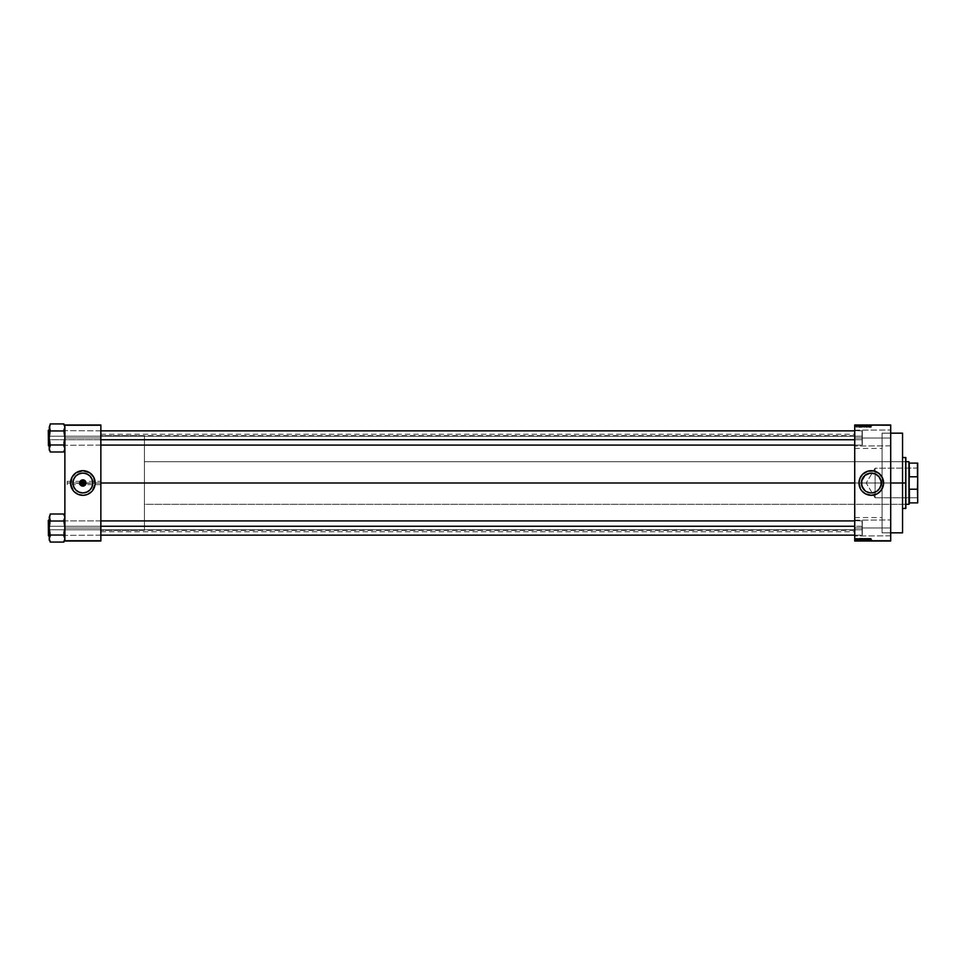 <?xml version="1.0" encoding="UTF-8"?>
<svg xmlns="http://www.w3.org/2000/svg" width="966" height="966" viewBox="0 0 966 966"><rect width="100%" height="100%" fill="white"/><g stroke="black" fill="none" stroke-linecap="round" stroke-linejoin="round"><path stroke-width="0.72" stroke-dasharray="4.83 3.62" d="M890.471 438.021L890.712 446.063L890.712 438.021L854.958 438.021L854.958 445.833L854.717 438.021L854.717 446.063L854.717 438.021L854.958 445.833L854.958 438.021L890.471 438.021L890.471 445.833L890.471 438.021L854.958 438.021L854.958 445.833L854.958 438.021L890.471 438.021L890.471 445.833L890.471 438.021L854.958 438.021L890.471 438.021L890.471 430.196L890.471 438.021L854.958 438.021L854.958 430.196L854.958 438.021L890.471 438.021L890.471 430.196L890.712 446.063L890.712 429.967L890.471 438.021M854.717 438.021L854.717 429.967L854.717 438.021M890.471 527.979L890.712 536.033L890.712 527.979L854.958 527.979L854.958 535.804L854.717 527.979L854.717 536.033L854.717 527.979L854.958 535.804L854.958 527.979L890.471 527.979L890.471 535.804L890.471 527.979L854.958 527.979L854.958 535.804L854.958 527.979L890.471 527.979L890.471 535.804L890.471 527.979L854.958 527.979L890.471 527.979L890.471 520.167L890.471 527.979L854.958 527.979L854.958 520.167L854.958 527.979L890.471 527.979L890.471 520.167L890.712 536.033L890.712 519.937L890.471 527.979M854.717 527.979L854.717 536.033L854.717 527.979M82.653 484.642L84.525 483L100.862 483L100.862 434.229L100.862 483L854.717 483L100.862 483L100.862 530.358L100.862 483L100.862 484.654L100.862 483L84.489 483.326M81.241 483.326L67.246 483L67.246 484.654L67.246 483L81.204 483L81.941 484.377M74.611 488.506A9.926 9.926 0 0 0 74.623 488.518L77.352 491.247A9.926 9.926 0 0 0 77.365 491.259L82.871 492.926L88.377 491.247A9.926 9.926 0 0 0 88.389 491.247L91.118 488.518A9.926 9.926 0 0 0 91.13 488.506L92.796 483L91.118 477.482A9.926 9.926 0 0 0 91.118 477.482L88.377 474.753A9.926 9.926 0 0 0 88.377 474.741L82.871 473.074L77.352 474.753A9.926 9.926 0 0 0 77.352 474.753L74.611 477.482A9.926 9.926 0 0 0 74.611 477.494L72.945 483L74.611 488.518M73.356 475.175A12.316 12.316 0 0 0 73.344 475.2L71.086 479.426A12.316 12.316 0 0 0 71.086 479.438L70.796 480.597A12.316 12.316 0 0 0 70.796 480.609L70.554 483A12.316 12.316 0 0 0 70.554 483L70.796 485.403A12.316 12.316 0 0 0 70.796 485.415L71.086 486.574A12.316 12.316 0 0 0 71.086 486.586L73.356 490.813A12.316 12.316 0 0 0 73.356 490.825M73.356 490.813L74.165 491.706A12.316 12.316 0 0 0 74.165 491.706L78.161 494.375L82.871 495.317L87.58 494.375L91.577 491.706A12.316 12.316 0 0 0 91.577 491.706L94.644 486.574A12.316 12.316 0 0 0 94.656 486.562L94.946 485.403A12.316 12.316 0 0 0 94.946 485.391L95.175 483A12.316 12.316 0 0 0 95.175 482.988L94.946 480.597A12.316 12.316 0 0 0 94.946 480.585L94.644 479.426A12.316 12.316 0 0 0 94.644 479.414L92.386 475.187A12.316 12.316 0 0 0 92.374 475.175M881.028 484.944L878.311 490.016L880.461 486.816L881.221 483L882.067 483L882.067 532.834L882.067 483L890.712 483L881.221 483L881.028 481.056L881.221 483M876.814 491.247L877.599 490.668L876.814 491.247M875.099 492.165L873.24 492.732L875.099 492.165M871.296 492.926L869.352 492.732L871.296 492.926M873.204 492.745L872.274 492.877M863.628 489.303L863.049 488.518L863.628 489.303M862.541 487.685L863.049 488.518L862.541 487.685M861.563 484.944L861.805 485.898M861.781 475.175A12.316 12.316 0 0 0 861.769 475.2L859.04 481.793A12.316 12.316 0 0 0 859.04 481.805L858.979 483A12.316 12.316 0 0 0 858.979 483L859.04 484.207A12.316 12.316 0 0 0 859.04 484.22L861.781 490.813A12.316 12.316 0 0 0 861.781 490.825M863.471 492.503A12.316 12.316 0 0 0 865.488 493.855L871.296 495.317A12.316 12.316 0 0 0 871.296 495.317L878.13 493.24L882.67 487.709A12.316 12.316 0 0 0 882.67 487.709L883.371 485.403A12.316 12.316 0 0 0 883.6 483L883.371 480.597A12.316 12.316 0 0 0 883.371 480.585L882.67 478.291A12.316 12.316 0 0 0 882.67 478.279L880.811 475.187A12.316 12.316 0 0 0 880.799 475.175M100.621 437.972L100.862 445.302L100.862 437.972L100.621 445.072L100.621 437.972L65.108 437.972L65.108 445.072L64.879 437.972L64.879 445.302L64.879 437.972L100.621 437.972L100.621 445.072L100.621 437.972L65.108 437.972L65.108 445.072L65.108 437.972L100.621 437.972L65.108 437.972L65.108 445.072L65.108 437.972L100.621 437.972L100.621 430.86L100.621 437.972L65.108 437.972L65.108 430.86L65.108 437.972L100.621 437.972L100.621 430.86L100.862 445.302L100.862 430.631L100.621 437.972M100.621 528.028L100.862 535.369L100.862 528.028L100.621 535.14L100.621 528.028L65.108 528.028L65.108 535.14L64.879 528.028L64.879 535.369L64.879 528.028L100.621 528.028L100.621 535.14L100.621 528.028L65.108 528.028L65.108 535.14L65.108 528.028L100.621 528.028L65.108 528.028L65.108 535.14L65.108 528.028L100.621 528.028L100.621 520.928L100.621 528.028L65.108 528.028L65.108 520.928L65.108 528.028L100.621 528.028L100.621 520.928L100.862 535.369L100.862 517.486L100.621 528.028M854.958 528.028L854.717 535.369L854.717 528.028L862.3 528.028L862.3 535.14L862.3 528.028L854.958 528.028L854.958 535.14L854.958 528.028L862.3 528.028L862.3 535.14L862.3 528.028L854.958 528.028L854.958 535.14L854.958 528.028L862.3 528.028L854.958 528.028L854.958 520.928L854.958 528.028L862.3 528.028L862.3 520.928L862.3 535.14L862.3 528.028L854.958 528.028L854.958 520.928L854.717 535.369L854.717 434.229L854.717 530.358L854.717 483L84.525 483L100.862 483L100.862 435.642L100.862 530.358L100.862 481.346L100.862 483L854.717 483L854.717 517.571L854.717 483L882.067 483L882.067 517.571L882.067 483L854.717 483L861.37 483L854.717 483L854.717 448.429L854.717 483L100.862 483L100.862 435.642L100.862 531.771L100.862 483L854.717 483L854.717 435.642L854.958 528.028M854.958 437.972L854.717 445.302L854.717 437.972L862.3 437.972L862.3 445.072L862.3 437.972L854.958 437.972L854.958 445.072L854.958 437.972L862.3 437.972L862.3 445.072L862.3 437.972L854.958 437.972L854.958 445.072L854.958 437.972L862.3 437.972L854.958 437.972L854.958 430.86L854.958 437.972L862.3 437.972L862.3 430.86L862.3 445.072L862.3 437.972L854.958 437.972L854.958 430.86L854.717 445.302L854.958 437.972M890.712 483L890.712 532.834L890.712 433.166L890.712 532.834L890.712 483L882.067 483L882.067 448.429L882.067 483L890.712 483L890.712 433.166L890.712 483L882.067 483L882.067 433.166L882.067 532.834L882.067 448.429L882.067 517.571L882.067 483L905.625 483L905.625 460.975L905.867 508.333L905.867 457.667L905.625 508.575L905.625 483L882.067 483L882.067 532.834L882.067 461.688L882.067 483L905.625 483L905.625 461.688L905.625 483L882.067 483L905.625 483L905.625 504.312L905.625 483L902.546 483L902.546 532.834L902.546 483L882.067 483L882.067 504.312L882.067 433.166L882.067 483L890.712 483M49.242 450.12L49.797 446.642L49.242 450.12L49.242 448.49L50.196 451.991L63.925 451.991L64.879 448.49L63.925 446.038L64.879 437.972L64.879 445.302L64.879 430.631L65.108 437.972L65.108 430.86L65.108 437.972L65.108 430.86L65.108 437.972L64.879 430.631L64.879 437.972L63.925 433.082L64.879 427.443L63.925 423.941L50.196 423.941L49.242 427.443L50.196 430.957L63.925 430.957L50.196 430.957L49.242 437.972L50.196 442.851L49.242 448.49L50.196 451.991L50.196 450.929L50.196 451.991L63.925 451.991L64.879 448.49L63.925 444.976L50.196 444.976L63.925 444.976L64.879 437.972L64.879 425.825L64.879 445.302L64.879 425.825L64.879 427.443L63.925 423.941L64.879 427.443L63.925 425.004L64.879 427.443L64.879 437.972L63.925 433.082L64.879 425.825L63.925 423.941L64.879 427.443L63.925 423.941L50.196 423.941L49.242 427.443L50.196 425.004L49.242 427.443L50.196 429.894L49.242 437.972L49.242 427.443L49.242 445.785L49.242 427.443L50.196 429.894L49.242 437.972L50.196 446.038L50.196 442.851L49.242 448.49L49.242 437.972L50.196 444.976L63.925 444.976L63.925 442.851L63.925 446.038L64.879 437.972L64.879 450.011L64.879 437.972L63.925 433.082L64.879 425.921L64.879 448.49L63.925 446.038L64.879 450.12L64.807 426.815L64.879 445.302L64.637 430.86L48.3 430.631L48.3 445.302L48.542 430.86L48.542 445.072L64.637 445.072L48.542 445.072L48.542 430.86L64.637 430.86L64.637 445.072L64.879 430.631L64.879 448.49L63.925 444.976L50.196 444.976L50.196 446.038L50.196 444.976L63.925 444.976L64.807 439.216L63.925 444.976L50.196 444.976L49.242 437.972L50.196 430.957L63.925 430.957L50.196 430.957L49.314 428.071L50.196 433.082L49.314 436.717L49.242 448.49L50.196 450.929L49.242 448.49L49.242 428.336L49.242 445.785L49.242 430.16L48.445 430.16L48.445 445.785L48.3 430.293L48.3 445.64L48.3 430.293L48.445 445.785L48.445 430.16L49.242 430.16L49.242 438.733L49.314 428.071M49.242 540.175L49.797 536.698L49.242 540.175L49.242 538.557L50.196 542.059L63.925 542.059L64.879 538.557L63.925 532.918L64.879 528.028L64.879 535.369L65.108 520.928L65.108 528.028L65.108 520.928L65.108 528.028L64.879 520.698L64.879 528.028L63.925 523.149L64.879 517.51L63.925 514.009L50.196 514.009L49.242 517.51L50.196 521.024L63.925 521.024L50.196 521.024L49.242 528.028L50.196 532.918L49.242 538.557L50.196 542.059L50.196 540.996L50.196 542.059L63.925 542.059L64.879 538.557L63.925 535.043L50.196 535.043L63.925 535.043L64.879 528.028L64.879 515.88L64.879 535.369L64.879 515.88L64.879 517.51L63.925 514.009L64.879 517.51L63.925 515.071L64.879 517.51L64.879 528.028L63.925 523.149L64.879 515.88L63.925 514.009L64.879 517.51L63.925 514.009L50.196 514.009L49.242 517.51L49.242 515.989L49.242 518.392L50.196 515.071L49.242 517.51L50.196 519.962L49.242 528.028L49.242 517.51L49.242 534.077L49.242 517.51L50.196 519.962L49.242 528.028L50.196 536.106L50.196 532.918L49.242 538.557L49.242 528.028L50.196 535.043L63.925 535.043L63.925 532.918L63.925 536.106L64.879 528.028L64.879 540.079L64.879 528.028L63.925 523.149L64.879 515.989L64.879 538.557L63.925 536.106L64.879 540.175L64.807 516.882L64.879 535.369L64.637 520.928L48.542 520.928L48.542 535.14L48.542 526.253L48.542 535.14L48.542 529.815L862.3 529.754L862.3 534.898L862.058 526.253L862.058 535.14L862.058 526.253L854.717 526.253L862.058 526.253L862.058 520.928L862.058 529.815L48.542 529.815L48.542 520.928L48.3 534.898L48.3 521.169L48.3 529.754L48.3 521.169L48.3 526.313L49.375 526.253L48.542 526.253L48.542 520.928L48.542 535.14L48.542 526.253L862.3 526.313L862.3 520.928L862.3 535.14L862.058 520.928L862.058 535.14L862.058 526.253L862.058 535.14L862.058 529.815L48.542 529.815L862.058 529.815L862.058 520.928L862.058 526.253L48.542 526.253L48.542 520.928L48.3 534.898L48.3 520.698L48.3 535.369L48.542 520.928L48.542 535.14L64.637 535.14L48.542 535.14L48.542 520.928L64.637 520.928L64.637 535.14L64.879 520.698L64.879 538.557L63.925 535.043L50.196 535.043L50.196 536.106L50.196 535.043L63.925 535.043L64.807 529.283L63.925 535.043L50.196 535.043L49.242 528.028L50.196 521.024L63.925 521.024L50.196 521.024L49.314 518.138L50.196 523.149L49.314 526.784L49.242 538.557L50.196 540.996L49.242 538.557L49.242 518.392L49.242 535.84L49.242 520.215L48.445 520.215L48.445 535.84L48.3 520.36L48.3 535.707L48.445 520.215L48.445 535.84L49.242 535.84L49.314 518.138M864.993 490.668L864.268 490.016M870.318 492.877L869.352 492.732M879.543 488.518L877.599 490.668M880.787 485.886L880.461 486.816M890.712 424.992L854.717 424.992L890.712 425.233L890.712 540.767L854.717 540.767L854.717 425.233L854.717 541.008L890.712 541.008L854.717 541.008L890.712 541.008L890.712 424.992L854.717 425.233L890.712 424.992M857.265 424.992L857.41 425.946L857.265 424.992M857.579 424.992L858.013 425.946L857.579 424.992M858.291 424.992L858.448 425.946L858.291 424.992M859.414 424.992L858.677 424.992L859.414 424.992L859.04 425.946L859.414 424.992M860.778 424.992L859.969 424.992L861.068 424.992L861.539 427.165L861.068 424.992L861.068 425.946L860.609 424.992L859.969 425.946L860.259 424.992L860.863 427.201L861.696 427.358L861.696 425.704L860.791 425.97L861.696 425.704L861.696 427.358L861.696 425.704L860.682 426.525L861.696 425.704L861.696 427.358L860.754 427.008L860.778 424.992M862.964 424.992L864.015 426.392L863.544 424.992L863.544 425.946L862.215 425.765L862.421 427.383L863.073 426.477L862.493 425.68L862.964 427.057L862.058 427.129L862.493 425.68L862.058 427.129L862.928 427.117L861.986 426.996L862.095 425.873L862.916 425.921L862.964 424.992L862.964 425.946L862.384 424.992L862.384 425.946L862.529 424.992L862.529 425.946L862.964 424.992L863.399 425.946L862.964 424.992L862.24 427.093L862.916 426.441L862.493 425.873L862.493 427.189L862.119 426.151L862.493 427.189L862.916 426.561L862.24 427.093L862.215 425.994L863.29 425.946L863.302 427.153L864.172 427.358L864.172 425.704L863.314 425.958L864.172 425.704L864.172 427.358L864.172 425.704L863.29 426.115L864.172 425.704L864.172 427.358L863.29 426.115L863.266 427.069L863.399 424.992L862.529 425.946L862.602 424.992L862.529 425.946L862.529 424.992L863.399 424.992L863.399 425.946L862.928 424.992M865.439 424.992L866.019 425.946L866.019 424.992L866.019 425.946L864.606 425.837L864.896 427.383L865.548 426.477L864.968 425.68L865.439 427.057L864.534 427.129L864.968 425.68L864.534 427.129L865.403 427.117L864.461 426.996L864.57 425.873L865.391 425.921L865.439 424.992L865.439 425.946L864.86 424.992L864.86 425.946L865.005 424.992L865.005 425.946L865.439 424.992L865.874 425.946L865.439 424.992L864.715 427.093L865.391 426.441L864.968 425.873L864.968 427.189L864.594 426.151L864.968 427.189L865.391 426.561L864.715 427.093L864.691 425.994L866.019 425.946L865.874 424.992L865.005 425.946L865.077 424.992L865.005 425.946L865.005 424.992L865.874 424.992L865.874 425.946L865.403 424.992M871.525 424.992L872.044 425.946L871.525 424.992M870.946 424.992L870.137 424.992L871.235 424.992L871.235 425.946L871.235 424.992L871.235 425.946L870.777 424.992L870.137 425.946L870.137 424.992L870.137 425.946L870.294 424.992L871.066 425.946L870.946 424.992M869.811 424.992L869.014 424.992L869.955 425.946L869.955 424.992L869.955 425.946L869.955 424.992L869.955 425.946L869.798 424.992L869.798 425.946L869.159 424.992L869.798 424.992L869.014 425.946L869.014 424.992L869.014 425.946L869.014 424.992L869.014 425.946L869.171 424.992L869.811 425.946L869.811 424.992M868.301 424.992L867.335 424.992L868.301 424.992L867.806 425.946L868.301 424.992M866.611 424.992L866.599 425.946L866.743 424.992L867.637 426.115L867.287 427.383L867.758 425.958L867.021 425.825L867.782 426.139L867.009 426.9L867.83 426.827L867.335 427.383L867.782 426.139L867.094 425.765L867.782 426.223L867.057 427.069L867.83 426.875L866.864 426.9L867.347 425.873L867.057 427.31L867.637 426.115L867.19 424.992L867.19 425.946L867.033 424.992L867.033 425.946L866.731 424.992L866.116 425.946L866.599 424.992M864.172 424.992L864.642 425.946L864.642 424.992L864.642 425.946L864.642 424.992L864.642 425.946L864.172 424.992L863.713 425.946L863.713 424.992L863.713 425.946L864.172 424.992L863.713 425.946L864.642 425.946L863.87 425.946L864.172 424.992M861.744 424.992L861.72 425.946L861.757 424.992M856.202 424.992L857.047 424.992L856.202 424.992L857.047 425.946L857.047 424.992L857.047 425.946L856.625 424.992L856.202 425.946L856.202 424.992M855.84 424.992L855.985 425.946L855.84 424.992M856.625 541.008L857.047 540.054L857.047 541.008L857.047 540.054L856.625 541.008L856.202 540.054L856.202 541.008L856.963 540.054L856.625 541.008M857.579 541.008L858.013 540.054L857.579 541.008M859.414 541.008L858.677 541.008L859.414 541.008L859.04 540.054L859.414 541.008M861.744 541.008L861.72 540.054L861.757 541.008M864.172 541.008L864.172 540.054L864.135 541.008M867.516 540.091L866.116 541.008L867.637 539.861L866.864 539.1L867.758 538.859L866.937 538.823M869.811 541.008L869.014 541.008L869.955 541.008L869.955 540.054L869.955 541.008L869.955 540.054L869.955 541.008L869.955 540.054L869.798 541.008L869.798 540.054L869.159 541.008L869.798 541.008L869.014 540.054L869.014 541.008L869.014 540.054L869.014 541.008L869.014 540.054L869.171 541.008L869.811 540.054L869.811 541.008M871.525 541.008L872.044 540.054L871.525 541.008M871.066 541.008L870.137 541.008L871.235 541.008L871.235 540.054L871.235 541.008L870.137 541.008L871.235 541.008L871.235 540.054L870.777 541.008L870.137 540.054L870.137 541.008L870.137 540.054L870.294 541.008L871.066 540.054L871.066 541.008M868.301 541.008L867.335 541.008L868.301 541.008L867.806 540.054L868.301 541.008M865.162 540.272L865.874 540.054L865.874 541.008L864.86 541.008L866.019 541.008L866.019 540.054L865.439 541.008L866.019 540.054L865.548 539.451L864.968 540.32L864.932 538.617M863.073 539.451L862.493 540.32L862.928 538.883L862.493 540.32L863.399 540.054L863.399 541.008L862.384 541.008L863.544 541.008L863.761 540.103L862.964 541.008L863.544 540.054L863.073 539.451L862.493 540.32L862.457 538.617M860.839 539.378L861.539 538.835L861.068 541.008L859.969 541.008L861.068 541.008L860.839 539.644M858.291 541.008L858.448 540.054L858.291 541.008M857.265 541.008L857.41 540.054L857.265 541.008M855.84 541.008L855.985 540.054L855.84 541.008M857.108 426.368L857.542 427.358L857.108 426.368M858.206 426.996L858.883 427.214L858.798 426.199L858.206 426.996L858.581 426.139L858.943 426.996L858.581 426.139L858.206 426.996L858.714 426.151L858.883 427.214L858.206 426.996M860.308 426.863L859.982 425.704L859.498 427.358L860.308 426.863L859.498 427.358L859.982 425.704L860.597 427.358L860.138 425.704L859.498 427.358L860.44 427.358L859.498 427.358L859.982 425.704L860.308 426.863M871.247 427.383L871.054 425.704L871.284 427.383M870.463 426.863L870.137 425.704L869.654 427.358L870.463 426.863L869.654 427.358L870.137 425.704L870.752 427.358L870.294 425.704L869.654 427.358L870.595 427.358L869.654 427.358L870.137 425.704L870.463 426.863M869.34 426.03L869.34 427.358L869.485 425.704L868.688 427.032L868.543 425.704L868.543 427.358L869.34 426.03L868.543 427.358L868.543 425.704L868.688 427.032L869.485 425.704L869.485 427.358L869.485 425.704L868.688 427.032L868.543 425.704L868.543 427.358L869.34 426.03L869.485 427.358L869.485 425.704L868.688 427.032L868.543 425.704L868.543 427.358L869.34 426.03M866.26 426.9L865.645 425.704L866.116 427.358L866.719 425.704L866.273 427.358L866.719 425.704L866.273 427.358L865.645 425.704L866.26 426.9M855.731 426.743L856.492 427.165L856.347 426.187L855.731 426.743L856.154 426.139L856.576 426.755L856.154 427.383L856.347 426.187L856.395 427.286L855.731 426.743M880.787 480.102L880.461 479.184M861.418 482.022L863.628 476.697L869.34 473.268L875.981 474.246L880.038 478.303M874.182 473.509L867.48 473.835L864.28 475.984L862.119 479.208M861.805 480.102L861.37 483M67.246 483L67.246 484.654L67.246 481.346L67.246 483L81.204 483L67.246 483L67.246 481.346L67.246 483M84.489 482.674L82.871 481.346L100.862 481.346M81.241 482.674L81.699 481.829M100.862 541.008L64.879 541.008L64.879 425.233L100.862 425.233L100.862 540.767L64.879 540.767L100.862 541.008M100.862 424.992L64.879 424.992L64.879 540.767L100.862 540.767L100.862 424.992L64.879 425.233L100.862 424.992M65.108 528.028L65.108 520.928L65.108 528.028M65.108 437.972L65.108 430.86L65.108 437.972M854.717 483L854.717 439.989L854.717 483M862.3 437.972L862.3 430.86L862.3 437.972M862.3 528.028L862.3 523.004L862.3 528.028M854.717 437.972L854.717 430.631L854.717 437.972M854.717 528.028L854.717 520.698L854.717 528.028M100.862 528.028L100.862 520.698L100.862 528.028M100.862 437.972L100.862 430.631L100.862 437.972M880.811 475.187L877.104 472.145L871.296 470.684A12.316 12.316 0 0 0 871.284 470.684L865.488 472.145A12.316 12.316 0 0 0 863.471 473.497M865.488 472.145L862.59 474.294M861.781 490.813L862.59 491.706M863.483 492.515L865.488 493.855M883.371 485.403L883.6 483M864.993 475.332L864.28 475.984M879.543 477.482L875.099 473.835M92.386 475.187L91.577 474.294A12.316 12.316 0 0 0 91.565 474.294L87.58 471.625L82.871 470.684A12.316 12.316 0 0 0 82.859 470.684M82.871 470.684L78.161 471.625L74.165 474.294A12.316 12.316 0 0 0 74.153 474.294L73.356 475.187M871.573 539.137L871.054 540.296L871.054 539.161M870.909 539.125L871.054 540.296M869.811 538.642L870.595 538.642L869.654 538.642L870.137 540.296L870.595 538.642M869.328 540.296L868.688 538.968L868.543 540.296L868.543 538.642L869.34 539.97L869.485 538.642L869.485 540.296L868.688 538.968L868.688 540.296M868.7 538.642L869.34 539.97L869.34 538.642M867.287 538.811L867.782 539.861L867.057 539.801M867.613 539.511L867.009 539.064L867.601 540.248M867.371 540.054L867.806 541.008L867.335 540.054L867.335 541.008L867.335 540.054L867.528 541.008L867.371 540.054L867.818 541.008L868.108 540.054L868.108 541.008L867.371 540.054L867.371 541.008L867.83 540.054L868.265 541.008L868.265 540.054L868.265 541.008L867.854 540.054L867.48 541.008L868.156 540.054L867.323 540.127L866.888 538.907M866.26 539.1L865.645 540.296L866.116 538.642L866.719 540.296L866.2 538.835M865.005 538.617L864.968 540.32L864.968 538.617L864.449 539.052M865.548 539.451L864.968 540.32L865.548 539.451L864.968 540.32L865.548 539.451L864.968 540.32L864.389 539.463L864.824 540.296L864.413 539.161M865.343 540.139L864.86 541.008L865.439 540.054L865.439 541.008L864.606 539.873M864.968 540.127L864.908 538.811L864.86 540.054L866.019 540.054L865.874 541.008L865.005 540.054L865.005 541.008L865.005 540.054L865.005 541.008L865.439 540.054L865.874 541.008L865.439 540.054M865.391 539.439L864.968 538.811L865.391 539.439L864.968 538.811L864.534 539.475M863.701 540.296L863.701 538.642M863.423 538.968L864.015 539.414L863.399 539.04M862.493 540.32L862.058 538.871L862.928 538.883M862.867 540.139L862.384 541.008L862.964 540.054L862.964 541.008L862.131 539.873M862.119 539.849L862.602 538.823L862.384 540.054L863.544 540.054L863.399 541.008L862.529 540.054L862.529 541.008L862.529 540.054L862.529 541.008L862.964 540.054L863.399 541.008L862.964 540.054M862.493 540.127L862.493 538.811L862.493 540.127M861.696 540.296L860.682 539.475L861.696 538.642L861.696 540.296L860.682 539.475M861.274 540.103L861.539 538.835L860.899 539.076L861.068 541.008L861.068 540.054L860.911 541.008L859.969 541.008L860.609 540.054L859.969 541.008L859.969 540.054L860.126 541.008L860.778 540.054L860.778 541.008L860.911 540.054L859.969 540.054L861.056 540.066L860.839 539.475M859.655 538.642L860.44 538.642L859.498 538.642L859.982 540.296L860.44 538.642M858.4 539.088L858.581 539.861L858.206 539.004L858.895 538.823M858.834 538.726L858.593 539.39M857.385 539.849L857.542 538.642L857.096 539.825M857.108 539.632L857.385 538.642M856.154 538.617L856.154 539.861L856.154 538.617M856.576 539.294L855.731 539.257M856.154 539.692L856.13 538.787L856.154 539.692M856.154 426.308L856.13 427.214L856.154 426.308M871.38 541.008L871.718 540.054L871.38 541.008M871.96 541.008L871.718 540.054L871.96 541.008M872.044 540.054L871.38 540.054L872.044 540.054M871.235 540.054L870.137 540.054L871.235 540.054M870.752 540.054L870.885 541.008L870.752 540.054M870.68 541.008L870.595 540.054L870.692 541.008M869.955 540.054L869.014 540.054L869.955 540.054M867.19 541.008L867.19 540.054L867.19 541.008M867.033 540.054L867.033 541.008L867.033 540.054L866.116 541.008L866.116 540.054L866.116 541.008L866.116 540.054L866.683 541.008L867.033 540.054M860.585 540.054L860.73 541.008L860.585 540.054M860.525 541.008L860.44 540.054L860.549 541.008M859.04 541.008L859.39 540.054L859.39 541.008L858.677 540.054L859.04 541.008M859.414 540.054L858.677 540.054L859.414 540.054M857.832 541.008L857.687 540.054L857.832 541.008M857.868 541.008L857.868 540.054L857.868 541.008M871.38 424.992L871.718 425.946L871.38 424.992M871.96 424.992L871.718 425.946L871.96 424.992M872.044 425.946L871.38 425.946L872.044 425.946M871.235 425.946L870.137 425.946L871.235 425.946M870.752 425.946L870.885 424.992L870.752 425.946M870.68 424.992L870.885 425.946L870.68 424.992M869.955 425.946L869.014 425.946L869.955 425.946M867.794 424.992L868.156 425.946L867.794 424.992L867.48 425.946L867.794 424.992M867.854 424.992L867.48 425.946L867.854 424.992L868.265 425.946L868.265 424.992L868.265 425.946L867.83 424.992L867.371 425.946L867.371 424.992L868.108 425.946L868.108 424.992L867.335 425.946L867.806 424.992M868.301 425.946L867.335 425.946L868.301 425.946M866.743 425.946L866.116 425.946L866.743 425.946M861.068 425.946L859.969 425.946L861.068 425.946M860.585 425.946L860.73 424.992L860.585 425.946M860.525 424.992L860.308 425.946L860.525 424.992M859.04 424.992L859.39 425.946L859.39 424.992L858.677 425.946L859.04 424.992M859.414 425.946L858.677 425.946L859.414 425.946M857.832 424.992L857.687 425.946L857.832 424.992M857.868 424.992L857.868 425.946L857.868 424.992M857.047 425.946L856.202 425.946L857.047 425.946M856.625 425.946L856.89 424.992L856.625 425.946M854.958 527.979L854.958 520.167L854.958 527.979M890.712 527.979L890.712 519.937L890.712 527.979M854.958 438.021L854.958 430.196L854.958 438.021M890.712 438.021L890.712 429.967L890.712 438.021M902.546 433.166L902.546 483L902.546 433.166M902.546 483L902.546 457.425L902.546 483M882.067 483L882.067 532.834L882.067 483M905.625 457.425L905.625 483L905.625 457.425M905.625 483L905.625 505.025L905.625 483M905.867 483L905.867 505.025L905.867 483M50.196 424.871L50.196 423.941L49.242 425.825M48.3 430.329L48.445 445.785L49.242 445.785L49.242 430.16L49.242 445.785L49.242 438.733L49.242 445.785L48.445 445.785L48.445 430.16L48.445 445.785L48.3 430.631L48.3 445.302L48.3 430.631L48.542 439.747L48.542 430.86L48.542 439.747L100.862 439.747L48.542 439.747L48.542 445.072L48.542 430.86L48.3 444.831L48.3 431.102L48.3 444.831L48.542 436.185L862.058 436.185L862.058 430.86L862.3 439.687L862.3 431.102L862.3 436.246L48.542 436.185L48.542 445.072L48.542 430.86L48.542 436.185L862.058 436.185L862.058 445.072L862.058 430.86L862.3 444.831L862.3 436.246L862.3 444.831L862.3 439.687L854.717 439.747L862.058 439.747L862.058 445.072L862.058 430.86L862.058 439.747L48.542 439.747L48.542 430.86L48.542 445.072L48.542 439.747L862.058 439.747L862.058 445.072L862.058 436.185L48.542 436.185L48.542 445.072L48.3 431.102L48.3 445.302L48.3 430.329L48.3 445.64L48.3 430.293M64.879 448.49L63.925 451.062L64.879 448.49L64.879 450.12L64.324 429.302L63.925 430.957L50.196 430.957L63.925 430.957L64.807 436.717L63.925 433.082L64.625 428.687M862.3 436.246L862.058 445.072L862.3 436.246M100.862 526.253L49.375 526.253L100.862 526.253M862.3 526.313L862.3 534.898L862.3 526.313M917.555 468.208L917.7 497.937L917.7 468.063L875.087 468.208L875.087 497.792L917.555 497.792L917.555 468.208L917.555 497.792L875.087 497.792L875.087 468.208L866.188 483L875.087 497.792L866.188 483L875.087 468.208L875.087 497.792L875.087 468.208L917.7 468.063L917.7 497.937L917.555 468.208M909.417 502.888L909.417 489.207L909.417 502.888L917.458 502.888L909.417 502.888M909.175 489.967L909.417 489.207L917.458 489.207L917.458 476.793L909.417 476.793L909.175 476.033L909.175 489.967L909.175 476.033L909.175 489.967L909.175 476.033L909.175 489.967L909.417 489.207L917.458 489.207L917.458 502.888L917.7 463.112L917.7 477.639L917.458 476.793L909.417 476.793L909.175 476.033L909.175 489.967M909.417 463.112L909.417 476.793L909.417 463.112L917.7 463.112L917.458 476.793L917.458 463.112L909.175 463.112L909.175 461.929L909.417 463.112M908.946 504.312L908.946 461.688L908.946 504.312M144.429 461.688L905.867 461.688L144.429 461.688L144.429 504.312L144.429 461.688M905.867 504.312L144.429 504.312L144.429 483L144.429 530.358L100.862 530.358L100.862 435.642L144.429 435.642L144.429 530.358L144.429 435.642L100.862 435.642L100.862 530.358L144.429 530.358L144.429 461.796L144.429 504.312L905.867 504.312M144.429 435.642L144.429 478.363L144.429 435.642M100.862 530.358L100.862 435.642L100.862 530.358L854.717 530.358M917.7 502.888L917.7 488.361L917.7 502.888M64.637 430.86L64.637 445.072L48.542 445.072L48.542 430.86L64.637 430.86L48.542 430.86L48.542 445.072L64.637 445.072L64.637 430.86L64.879 445.302L64.637 430.86M49.242 448.49L49.242 437.972L49.242 448.49L49.242 437.972L50.196 442.851L49.314 447.862M48.3 445.302L48.3 430.631L48.3 445.302M50.196 423.941L50.196 425.004L50.196 423.941M50.196 430.957L50.196 433.082L50.196 430.957M50.196 446.038L49.242 437.972L50.196 429.894L49.495 428.687M50.196 451.991L50.196 450.929L50.196 451.991M64.807 428.071L64.807 439.228L63.925 442.851L64.625 447.246M63.925 444.976L63.925 442.851L63.925 444.976M50.196 514.938L50.196 514.009L49.242 515.88M48.3 520.698L48.3 535.55L48.3 520.722L48.3 535.369L48.542 520.928L64.637 520.928L64.637 535.14L48.542 535.14L64.637 535.14L64.637 520.928L48.542 520.928L48.542 535.14L48.3 520.698M64.879 538.557L63.925 541.129L64.879 538.557L64.879 540.175L64.324 519.358L63.925 521.024L50.196 521.024L63.925 521.024L64.807 526.784L63.925 523.149L64.625 518.754M49.242 538.557L49.242 528.028L49.242 538.557L49.242 528.028L50.196 532.918L49.314 537.929M64.879 520.698L64.879 535.369L64.879 520.698M49.242 535.84L49.242 528.8L49.242 535.84L48.445 535.84L48.445 520.215L49.242 520.215L49.242 535.84M50.196 514.009L50.196 515.071L50.196 514.009M50.196 521.024L50.196 523.149L50.196 521.024M50.196 536.106L49.242 528.028L50.196 519.962L49.495 518.754M50.196 542.059L50.196 540.996L50.196 542.059M64.807 518.138L64.807 529.296L63.925 532.918L64.625 537.313M63.925 535.043L63.925 532.918L63.925 535.043M890.471 445.833L854.717 446.063L890.471 445.833M890.471 535.804L854.717 536.033L890.471 535.804M100.621 445.072L64.879 445.302L100.621 445.072M100.621 535.14L64.879 535.369L100.621 535.14M854.958 535.14L862.3 535.14L854.958 535.14M854.958 445.072L862.3 445.072L854.958 445.072M882.067 532.834L890.712 532.834L882.067 532.834M100.862 434.229L854.717 434.229M100.862 484.654L67.246 484.654M854.717 517.571L882.067 517.571M854.717 448.429L882.067 448.429M67.246 481.346L82.871 481.346M854.717 435.642L100.862 435.642M100.621 430.86L64.879 430.631L100.621 430.86M100.621 520.928L65.108 520.928L100.621 520.928M100.862 531.771L854.717 531.771M882.067 433.166L890.712 433.166L882.067 433.166M862.3 430.86L854.717 430.631L862.3 430.86M862.3 520.928L854.717 520.698L862.3 520.928M854.958 430.196L890.712 429.967L854.958 430.196M854.958 520.167L890.712 519.937L854.958 520.167M882.067 461.688L905.625 461.688M882.067 504.312L905.625 504.312M854.717 430.86L100.862 430.86M854.717 445.072L100.862 445.072M100.862 535.14L854.717 535.14M100.862 520.928L854.717 520.928M64.879 450.12L63.925 451.062M64.879 540.175L63.925 541.129"/><path stroke-width="1.45" d="M81.337 483.64L81.204 483A1.654 1.654 0 0 0 82.871 484.654A1.654 1.654 0 0 0 84.525 483L86.01 483A3.139 3.139 0 0 1 82.871 486.14A3.139 3.139 0 0 1 79.719 483L84.525 483A1.654 1.654 0 0 1 82.871 484.654A1.654 1.654 0 0 1 81.204 483L83.197 481.37L84.404 483.64M82.871 484.654L81.494 483.918L82.653 484.642M72.945 483A9.926 9.926 0 0 0 91.118 488.518A9.926 9.926 0 0 0 92.796 483A9.926 9.926 0 0 1 82.871 492.926A9.926 9.926 0 0 1 72.945 483L73.694 479.196L75.855 475.984L79.067 473.835L82.871 473.074L86.662 473.835L89.886 475.984L92.036 479.196L92.796 483L92.036 486.804L89.886 490.016L86.662 492.165L82.871 492.926L79.067 492.165L75.855 490.016L73.694 486.804L72.945 483A9.926 9.926 0 0 1 82.871 473.074A9.926 9.926 0 0 1 92.796 483A9.926 9.926 0 0 0 74.623 477.482A9.926 9.926 0 0 0 72.945 483M73.356 490.825A12.316 12.316 0 0 0 74.153 491.706L78.161 494.375L82.871 495.317A12.316 12.316 0 0 0 91.565 491.706L92.386 490.813A12.316 12.316 0 0 0 95.175 483.012A12.316 12.316 0 0 1 82.871 495.317A12.316 12.316 0 0 1 70.554 483A12.316 12.316 0 0 0 73.344 490.8L74.165 491.706A12.316 12.316 0 0 0 82.859 495.317M84.078 495.256L87.58 494.375L91.577 491.706A12.316 12.316 0 0 0 92.374 490.825M862.131 479.196L861.37 483A9.926 9.926 0 0 1 871.296 473.074A9.926 9.926 0 0 1 881.221 483A9.926 9.926 0 0 1 871.296 492.926A9.926 9.926 0 0 1 861.37 483L862.541 487.685L864.993 490.668L861.805 485.898L861.805 480.102L864.993 475.332L870.306 473.123L875.099 473.835L878.963 476.697L881.028 481.056L881.028 484.944L881.028 481.068M881.028 484.932L879.543 488.518L876.814 491.247L878.311 490.016M875.969 491.754L872.274 492.877M870.318 492.877L866.611 491.754M862.59 474.294L861.781 475.187A12.316 12.316 0 0 0 858.979 482.988A12.316 12.316 0 0 1 871.296 470.684A12.316 12.316 0 0 1 883.6 483L882.67 478.291L879.108 473.485L873.699 470.925L867.722 471.215L862.59 474.294L859.921 478.291L858.979 483L860.44 488.808A12.316 12.316 0 0 0 861.769 490.8L865.488 493.855A12.316 12.316 0 0 0 871.284 495.317L877.104 493.855L880.811 490.813A12.316 12.316 0 0 0 883.371 485.415L883.6 483A12.316 12.316 0 0 1 871.296 495.317A12.316 12.316 0 0 1 858.979 483A12.316 12.316 0 0 0 860.428 488.796M861.781 490.825A12.316 12.316 0 0 0 863.471 492.503M865.488 493.855L871.296 495.317A12.316 12.316 0 0 0 880.799 490.825M100.862 483L854.717 483L100.862 483M84.247 483.918L83.499 484.534M862.541 487.685L862.131 486.804M863.616 489.291L861.793 485.886M879.543 488.518L880.038 487.685M854.717 424.992L890.712 424.992L854.717 424.992L890.712 425.233L890.712 540.767L854.717 540.767L854.717 424.992M854.717 541.008L890.712 541.008L890.712 424.992L854.717 425.233L854.717 540.767L890.712 541.008L854.717 541.008M860.44 538.642L859.498 538.642L859.982 540.296L860.597 538.642L859.498 538.642L859.982 540.296L860.597 538.642L860.138 540.296L859.655 538.642M862.964 538.943L861.938 539.161L862.638 540.296L862.928 538.883L862.493 540.32L863.073 539.451L862.493 540.32L862.058 538.871L862.928 538.883L862.493 540.32L861.913 539.39M865.439 538.943L864.715 538.69L864.413 539.753L865.427 540.018L865.403 538.883L864.968 540.32L865.548 539.451L864.968 540.32L864.389 539.463L864.968 540.32L864.968 538.617L864.968 540.32L864.534 538.871L865.403 538.883L864.968 540.32L864.389 539.463L864.968 540.32L864.389 539.463L864.968 540.32L864.389 539.463L864.968 540.32L864.389 539.463L864.968 540.32L864.389 539.463L864.968 540.32L865.548 539.451M866.9 539.825L867.722 540.115L867.54 538.654L866.864 539.161L867.601 540.006L866.9 539.825L867.782 539.861L867.335 538.617L867.782 539.861L866.9 539.825M870.595 538.642L869.654 538.642L870.137 540.296L870.752 538.642L869.654 538.642L870.137 540.296L870.752 538.642L870.294 540.296L869.811 538.642M860.44 488.808L861.781 490.813M880.811 490.813L883.371 485.403M871.054 540.296L871.054 539.161M869.34 538.642L869.34 539.97L868.543 538.642L868.543 540.296L868.688 538.968L869.485 540.296L869.485 538.642L869.34 539.97L868.543 538.642L868.543 540.296L868.688 538.968L869.485 540.296L869.485 538.642L869.328 540.296M866.26 539.1L866.719 540.296L866.273 538.642L865.645 540.296L866.2 538.835L866.719 540.296L866.236 538.968M863.701 538.642L863.29 539.958L864.172 540.296L864.172 538.642L863.29 539.885L864.172 540.296L864.172 538.642L864.172 540.296L863.29 539.885L863.701 538.642M861.249 538.642L861.274 540.296L861.249 538.642L860.718 539.837L861.696 540.296L861.696 538.642L860.682 539.475L861.696 540.296L861.696 538.642L861.696 540.296M858.484 538.799L858.448 539.849L858.943 539.004M856.154 538.617L856.154 539.861M880.038 478.303L880.461 479.196L880.038 478.303M878.963 476.697L876.814 474.753M869.34 473.268L871.296 473.074L869.34 473.268M866.599 474.258L865.778 474.753M861.563 481.068L864.993 475.332L863.628 476.697M84.525 483L81.204 483A1.654 1.654 0 0 1 82.871 481.346A1.654 1.654 0 0 1 84.525 483A1.654 1.654 0 0 0 82.871 481.346A1.654 1.654 0 0 0 81.204 483L79.719 483L79.961 481.793L82.871 479.861L85.769 481.793L85.093 485.222L81.663 485.91L79.719 483A3.139 3.139 0 0 1 82.871 479.861A3.139 3.139 0 0 1 86.01 483L84.525 483M64.879 541.008L100.862 541.008L64.879 540.767L64.879 425.233L100.862 425.233L100.862 540.767L100.862 424.992L64.879 424.992L100.862 424.992L64.879 424.992L64.879 540.767L100.862 540.767L64.879 541.008M92.386 490.813L95.115 484.207L93.726 477.192L89.705 472.76L82.871 470.684L76.024 472.76L72.015 477.192L70.615 484.207L73.356 490.813M883.6 483A12.316 12.316 0 0 0 880.823 475.2L881.535 476.166M880.799 475.175A12.316 12.316 0 0 0 865.488 472.145M863.471 473.497A12.316 12.316 0 0 0 861.781 475.175M883.552 481.793L883.371 480.597M871.296 470.684L870.088 470.744M862.59 491.706L863.483 492.515M871.296 495.317L872.503 495.256M882.151 488.808L882.67 487.709M861.563 484.932L861.418 483.978M863.049 477.482L862.541 478.315M73.344 475.2A12.316 12.316 0 0 0 70.554 482.988A12.316 12.316 0 0 1 82.871 470.684A12.316 12.316 0 0 1 95.175 483A12.316 12.316 0 0 0 92.398 475.2M92.374 475.175A12.316 12.316 0 0 0 82.871 470.684L81.663 470.744M82.859 470.684A12.316 12.316 0 0 0 73.356 475.175M71.496 478.291L71.086 479.426M94.245 487.709L94.644 486.574M92.036 479.196L91.625 478.327M87.544 474.246L86.662 473.835M79.067 473.835L78.186 474.246M74.116 478.327L73.694 479.196M73.694 486.804L74.116 487.673M78.186 491.754L79.067 492.165M86.662 492.165L87.544 491.754M91.625 487.673L92.036 486.804M84.404 482.36L82.231 481.466M868.688 540.296L868.7 538.642M867.589 539.692L866.864 539.1L867.83 539.173M867.673 539.197L867.009 539.1L867.396 540.32M867.263 538.811L867.782 539.861M867.227 539.547L867.383 538.617M865.802 540.296L866.14 539.1L865.802 540.296M866.116 538.642L865.645 540.296L866.116 538.642M865.391 539.439L864.968 538.811L865.017 540.127L864.968 538.811L864.968 540.127L865.391 539.439L864.968 538.811L864.534 539.475L864.968 540.127L865.391 539.439L864.968 538.811L864.534 539.475L864.908 538.811L864.534 539.475M863.701 540.296L863.447 539.535M862.553 538.617L862.493 540.32M862.457 540.127L862.541 538.811L862.457 540.127M861.237 538.835L861.539 540.103L861.539 538.835L860.899 539.076M858.919 539.523L858.255 539.656M858.569 539.692L858.206 539.004L858.702 539.439M857.349 539.547L857.385 538.642M905.625 483L905.625 508.575L905.625 483L890.712 483L902.546 483L902.546 433.166L902.546 532.834L902.546 483L905.625 483L905.625 457.425L905.625 483M905.867 508.333L905.867 483L905.867 508.333L902.546 508.575M905.867 457.667L905.867 483L905.867 457.667L902.546 457.425M64.879 427.443L63.925 423.941L50.196 423.941L63.925 423.941L64.879 427.443L63.925 429.894L64.879 437.972L63.925 442.851L64.879 448.49L63.925 451.991L50.196 451.991L49.242 448.49L50.196 446.038L49.242 437.972L50.196 429.894L49.314 426.815L49.242 450.12L49.495 447.246L49.242 450.12L50.196 451.062M64.879 450.12L63.925 451.062L64.879 450.12M49.314 447.862L50.196 444.976L63.925 444.976L50.196 444.976L49.242 437.972L49.797 425.595M48.445 445.785L48.3 430.293L49.242 430.16L48.445 430.16L48.445 445.785L49.242 445.785L48.445 445.785L48.3 430.293L48.445 445.785M64.807 428.071L63.925 430.957L50.196 430.957L63.925 430.957L64.879 437.972L63.925 446.038L64.879 448.49M50.196 425.004L50.196 423.941L50.196 425.004M49.242 427.443L50.196 429.894L49.242 437.972L49.242 448.49L50.196 451.991L63.925 451.991L64.324 450.337M100.862 439.747L854.717 439.747L100.862 439.747M854.717 526.253L100.862 526.253L854.717 526.253M908.946 461.688L909.175 463.112L908.946 461.688L905.867 461.688L908.946 461.688L908.946 504.312L905.867 504.312L908.946 504.312L908.946 461.688M909.175 504.071L909.175 502.888L909.175 504.071M909.175 476.033L909.175 489.967L909.175 463.112L909.417 476.793L917.458 476.793L917.7 477.639L917.458 489.207L909.417 489.207L909.417 502.888L909.417 489.207L917.458 489.207L917.7 502.888L917.7 463.112L909.417 463.112L917.458 463.112L917.458 476.793L917.7 463.112L917.7 477.639L917.458 476.793L909.417 476.793L909.175 476.033M909.175 502.888L917.458 502.888L909.175 502.888M49.495 428.687L49.314 428.071L49.495 428.687M64.879 517.51L63.925 514.009L50.196 514.009L63.925 514.009L64.879 517.51L63.925 519.962L64.879 528.028L63.925 532.918L64.879 538.557L63.925 542.059L50.196 542.059L49.242 538.557L50.196 536.106L49.242 528.028L50.196 519.962L49.314 516.882L49.242 540.175L49.495 537.313L49.242 540.175L50.196 541.129M64.879 540.175L63.925 541.129L64.879 540.175M49.314 537.929L50.196 535.043L63.925 535.043L50.196 535.043L49.242 528.028L49.797 515.663M48.445 535.84L48.3 520.396L49.242 520.215L48.445 520.215L48.445 535.84L49.242 535.84L48.445 535.84L48.3 520.36L48.445 535.84M64.807 518.138L63.925 521.024L50.196 521.024L63.925 521.024L64.879 528.028L63.925 536.106L64.879 538.557M50.196 515.071L50.196 514.009L50.196 515.071M49.242 517.51L50.196 519.962L49.242 528.028L49.242 538.557L50.196 542.059L63.925 542.059L64.324 540.405M49.495 518.754L49.314 518.138L49.495 518.754M890.712 532.834L902.546 532.834M890.712 433.166L902.546 433.166M64.879 425.825L63.925 424.871M100.862 430.86L854.717 430.86M100.862 445.072L854.717 445.072M854.717 535.14L100.862 535.14M854.717 520.928L100.862 520.928M64.879 515.88L63.925 514.938"/></g></svg>
